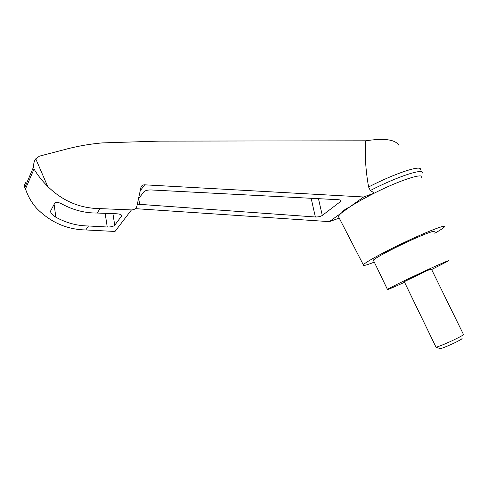<?xml version="1.0" encoding="UTF-8"?>
<svg xmlns="http://www.w3.org/2000/svg" width="488" height="488" viewBox="0 0 488 488"><rect width="100%" height="100%" fill="white"/><g stroke="black" fill="none" stroke-linecap="round" stroke-linejoin="round"><path stroke-width="0.73" d="M135.341 208.644L329.351 221.631L342.009 212.524C343.149 210.609 345.736 208.742 349.78 206.93C356.49 202.587 364.713 197.969 374.436 193.071L363.603 196.987L144.68 184.818C142.679 184.824 141.422 185.714 140.91 187.49L136.957 205.942C136.213 208.535 134.383 209.858 131.461 209.919L100.095 208.62C79.971 208.419 62.488 200.995 47.647 186.361C41.938 180.639 37.399 174.844 34.032 168.988L33.684 166.603C33.483 163.694 34.172 161.107 35.752 158.838L39.467 156.142L62.696 150.09C75.786 146.455 88.956 144.064 102.212 142.905L159.07 141.124L365.61 140.806C383.995 138.019 395.03 139.446 398.702 145.082M365.61 140.806C364.725 155.471 365.719 170.861 368.599 186.977C395.109 173.252 421.577 164.609 420.497 169.525M421.693 177.662C424.725 172.246 400.538 179.865 374.436 193.071L370.319 190.509L368.599 186.977M339.227 218.087L338.41 216.495C338.8 215.537 339.996 214.208 342.009 212.524L363.603 196.987M138.458 198.933L143.838 191.857C145.174 190.54 147.596 189.905 151.097 189.954L338.318 199.708C340.27 199.854 341.179 200.336 341.033 201.16L322.281 215.44C320.494 216.544 318.182 217.062 315.352 216.989L137.335 204.179M329.351 221.631L339.245 218.112M374.296 262.129C365.872 265.417 362.206 266.296 363.298 264.771C365.36 262.147 386.185 250.862 408.438 240.499C430.715 230.098 447.038 224.059 444.348 226.975C443.299 228.134 440.115 230.226 434.796 233.246M26.315 183.964L25.736 182.603C24.357 184.482 24.034 186.16 24.754 187.648L25.974 190.271C28.389 197.091 32.019 203.191 36.868 208.565C50.74 222.443 67.057 229.573 85.809 229.958L88.474 225.974C77.232 225.883 66.362 222.967 55.864 217.221C52.277 215.062 50.508 213.012 50.569 211.054L54.992 202.691C56.462 201.794 59.097 202.41 62.909 204.527C73.908 210.297 85.321 213.134 97.136 213.036L100.095 208.62M97.136 213.036L116.882 213.793C120.329 214.049 121.89 214.811 121.561 216.086L114.735 225.23C113.417 226.481 110.916 227.072 107.244 227.005L88.474 225.974M85.809 229.958L114.997 231.464L131.461 209.919M370.319 190.509C398.068 176.18 425.121 167.536 422.041 173.411M404.558 282.271L398.745 284.894C390.077 288.762 386.301 290.256 387.417 289.396C389.375 288.005 405.388 280.106 421.998 272.359C438.633 264.6 450.723 259.402 448.46 260.928L431.63 269.535M404.271 281.686L426.634 270.803L431.337 268.949L463.399 334.347C464.118 334.408 462.703 335.384 459.153 337.269C451.644 341.271 437.352 347.334 435.991 347.127L435.863 346.864M373.625 260.738L373.344 260.159C374.991 258.14 390.638 249.679 407.163 241.981C423.712 234.258 436.034 229.671 434.094 231.831M461.929 338.477C462.575 338.519 461.459 339.306 458.58 340.85C452.565 344.07 441.109 348.902 440.115 348.645L439.975 348.597M35.752 158.838L47.647 186.361M140.202 190.808L144.68 184.818M25.504 188.911L34.032 168.988M55.864 217.221L54.107 204.362M121.445 216.269L121.231 214.915M114.735 225.23L112.923 213.64M107.244 227.005L105.146 213.341M340.356 201.989L339.874 199.946M322.281 215.44L318.463 198.671M315.352 216.989L311.143 198.293M139.714 204.612L138.714 198.592M363.298 264.771L338.41 216.495M25.974 190.271L25.236 188.539M33.684 166.603L24.754 187.648M121.396 215.08L121.561 216.086M340.874 200.489L341.033 201.16M373.344 260.159L387.417 289.396M435.991 347.127L404.229 281.588M440.115 348.645L435.943 347.127"/></g></svg>
